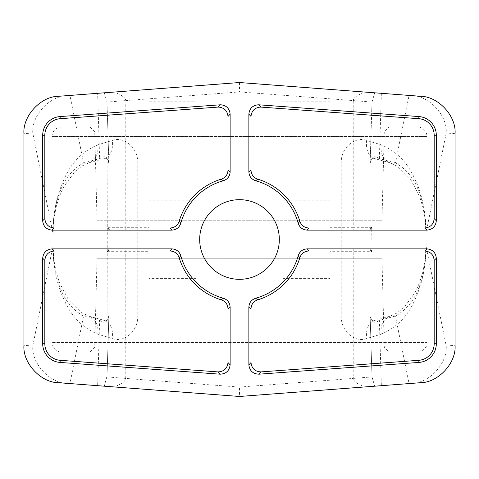 <?xml version="1.0" encoding="UTF-8"?>
<svg xmlns="http://www.w3.org/2000/svg" width="479" height="479" viewBox="0 0 479 479"><rect width="100%" height="100%" fill="white"/><g stroke="black" fill="none" stroke-linecap="round" stroke-linejoin="round"><path stroke-width="0.36" stroke-dasharray="2.4 1.8" d="M137.796 315.152C138.455 331.947 123.57 342.892 112.337 338.545L97.752 334.156C82.61 327.822 71.419 316.445 64.186 300.022C57.157 285.741 53.391 267.785 52.882 246.152L52.882 232.848C53.283 209.904 57.276 194.504 64.192 178.96C71.329 162.656 82.514 151.286 97.752 144.844L112.337 140.455C123.486 136.126 138.461 146.975 137.796 163.848L137.796 315.152L108.883 315.152L108.883 163.848L137.796 163.848M341.204 163.848C340.545 147.053 355.43 136.108 366.663 140.455L381.248 144.844C396.39 151.178 407.581 162.555 414.814 178.978C421.843 193.259 425.609 211.215 426.118 232.848L426.118 246.152C425.717 269.096 421.724 284.496 414.808 300.04C407.671 316.344 396.486 327.714 381.248 334.156L366.663 338.545C355.514 342.874 340.539 332.025 341.204 315.152L341.204 163.848L370.117 163.848L370.117 315.152L341.204 315.152M417.562 351.963C419.191 352.849 428.1 348.401 426.933 342.587L426.933 136.413L52.067 136.413L426.933 136.413A9.37 9.37 0 0 0 417.562 127.037L61.438 127.037A9.37 9.37 0 0 0 52.067 136.413L52.067 342.587L426.933 342.587L52.067 342.587C50.9 348.401 59.809 352.849 61.438 351.963L417.562 351.963L61.438 351.963M370.117 315.152L370.123 315.493C370.309 319.846 371.902 321.463 374.913 320.343A18.741 12.514 -103.7 0 1 374.925 320.337A18.741 12.514 -103.7 0 1 379.374 320.427L381.35 385.685L374.734 386.188L371.997 376.919L370.117 315.152C371.65 325.031 376.883 322.133 379.374 320.427L395.426 316.038C406.084 310.206 413.844 300.878 418.718 288.047C420.322 284.951 423.729 272.306 424.017 269.545C425.274 263.546 425.957 255.75 426.065 246.152L426.118 232.848M420.352 382.715L411.371 383.398C429.082 383.457 447.506 363.693 446.224 346L426.035 246.152L426.035 232.848L425.083 218.915L422.969 207.461L419.664 196.594L410.323 178.811L397.612 166.393L389.942 162.764A18.741 13.897 -73 0 0 389.942 162.764A18.741 13.897 -73 0 0 395.426 162.962L379.374 158.573A18.741 12.514 103.7 0 1 374.925 158.663A18.741 12.514 103.7 0 1 374.919 158.663A18.741 12.514 103.7 0 1 366.663 140.455M61.438 127.037L417.562 127.037M239.5 131.851L94.722 131.851L239.5 131.851M389.092 127.037L239.5 127.037L389.092 127.037L384.278 131.851L381.949 220.759L97.051 220.759L381.949 220.759L381.949 258.241L97.051 258.241L381.949 258.241L384.278 347.149L94.722 347.149L384.278 347.149L389.092 351.963L89.908 351.963L389.092 351.963M89.908 127.037L94.722 131.851L97.051 220.759L97.051 258.241L94.722 347.149L89.908 351.963M97.752 334.156A18.741 13.897 107 0 0 89.064 316.236A18.741 13.897 107 0 0 83.574 316.038L99.626 320.427C102.129 322.151 107.362 325.013 108.883 315.152L107.039 376.009L107.266 227.315L109.853 230.13A2.814 2.814 0 0 1 107.039 227.315L125.785 227.315L125.785 102.991L107.039 102.991L108.877 163.507C108.691 159.154 107.098 157.537 104.087 158.657A18.741 12.514 76.3 0 0 112.337 140.455M107.266 251.685L110.074 248.87L149.065 248.87L149.065 278.61L195.923 278.61L195.923 200.228L149.065 200.228L149.065 230.13L109.853 230.13A2.814 2.814 90 0 1 107.039 227.315L107.003 102.081L107.266 227.315M108.883 163.848C107.35 153.969 102.117 156.867 99.626 158.573L83.574 162.962C72.916 168.794 65.156 178.122 60.282 190.953C58.678 194.049 55.271 206.694 54.983 209.455C53.726 215.454 53.043 223.25 52.935 232.848L52.935 246.152C53.043 255.72 53.726 263.522 54.983 269.539C55.271 272.306 58.678 284.945 60.282 288.035C65.186 300.92 72.952 310.254 83.574 316.038L69.94 383.577L97.65 385.685L99.626 320.427A18.741 12.514 -76.3 0 1 104.075 320.337A18.741 12.514 -76.3 0 1 104.081 320.337C107.206 319.637 106.979 323.086 108.877 315.493L107.033 376.35L107.039 376.009L125.785 376.009L125.785 251.685L107.039 251.685A2.814 2.814 0 0 1 109.853 248.87L149.065 248.87L149.065 251.685L125.785 251.685L125.785 248.87M199.671 239.5A39.829 39.829 0 0 1 239.5 199.671A39.829 39.829 0 0 1 279.329 239.5A39.829 39.829 0 0 1 239.5 279.329A39.829 39.829 0 0 1 199.671 239.5M69.94 383.577L67.629 383.398C49.918 383.457 31.494 363.693 32.776 346L52.935 246.152L53.917 260.085L56.031 271.539L59.336 282.406L68.677 300.189L81.388 312.607L89.058 316.236A18.741 13.897 107 0 0 89.058 316.236L104.075 320.337M104.081 320.337A18.741 12.514 -76.3 0 1 112.337 338.545M108.877 315.493L108.883 315.152M115.553 91.956L97.65 93.315L99.626 158.573A18.741 12.514 76.3 0 0 104.075 158.663A18.741 12.514 76.3 0 0 104.087 158.657M97.65 93.315L69.94 95.423L83.574 162.962A18.741 13.897 73 0 0 89.058 162.764A18.741 13.897 73 0 0 89.064 162.764A18.741 13.897 73 0 0 97.752 144.844M58.648 96.285L67.629 95.602C49.918 95.543 31.494 115.307 32.776 133L52.882 232.848M104.075 158.663L89.064 162.764L81.969 166.027L74.826 171.65L63.833 186.582L59.576 195.959L56.199 206.778L54.019 218.19L53.277 225.148L52.882 246.152M381.248 144.844A18.741 13.897 -73 0 0 389.936 162.764L374.925 158.663M379.374 158.573C376.871 156.849 371.638 153.987 370.117 163.848L371.997 102.081L374.734 92.812L381.35 93.315L379.374 158.573M374.919 158.663C371.794 159.363 372.021 155.914 370.123 163.507L370.117 163.848M374.913 320.343A18.741 12.514 -103.7 0 0 366.663 338.545M381.35 385.685L409.06 383.577L395.426 316.038A18.741 13.897 -107 0 0 389.942 316.236A18.741 13.897 -107 0 0 389.936 316.236A18.741 13.897 -107 0 0 381.248 334.156M374.925 320.337L389.936 316.236L397.031 312.973L404.174 307.35L415.167 292.418L419.424 283.041L422.801 272.222L424.981 260.81L426.118 246.152M409.06 95.423L411.371 95.602C429.082 95.543 447.506 115.307 446.224 133L426.065 232.848C425.957 223.28 425.274 215.478 424.017 209.461C423.729 206.694 420.322 194.055 418.718 190.965C413.814 178.08 406.048 168.746 395.426 162.962L409.06 95.423L381.35 93.315M368.926 230.13L329.935 230.13L369.147 230.13L371.734 227.315L371.961 251.685L353.215 251.685L353.215 376.009L371.961 376.009L371.997 376.919L353.31 378.416C353.616 383.919 366.531 386.26 362.154 387.146L239.5 396.474L116.846 387.146C112.805 386.062 125.199 384.05 125.69 378.416L107.003 376.919L107.039 376.009L104.266 386.188L97.65 385.685M104.266 92.812L107.003 102.081L125.69 100.584C125.384 95.082 112.469 92.74 116.846 91.854L239.5 82.526L362.154 91.854C366.196 92.938 353.801 94.95 353.31 100.584L371.997 102.081L371.961 102.991L353.215 102.991L353.215 227.315L371.961 227.315A2.814 2.814 0 0 1 369.147 230.13L369.147 230.13A2.814 2.814 -90 0 0 371.961 227.315L371.734 227.315M67.629 95.602L69.94 95.423M411.371 383.398L409.06 383.577M67.629 383.398L58.648 382.715M112.559 386.816L112.002 386.775M110.954 386.697L110.158 386.637M108.799 386.529L104.266 386.188M125.785 230.13L125.785 227.315L149.065 227.315L149.065 230.13L110.074 230.13M411.371 95.602L420.352 96.285M366.441 92.184L366.998 92.225M368.046 92.303L368.842 92.363M370.201 92.471L374.734 92.812M371.961 376.009L371.961 251.685L371.967 376.35L370.123 315.493M371.734 251.685L369.147 248.87L329.935 248.87L368.926 248.87M329.935 278.61L329.935 377.015L283.077 377.015L283.077 101.823L329.935 101.823L329.935 230.13L329.935 200.228L283.077 200.228L283.077 278.61L329.935 278.61L329.935 377.015M363.447 387.044L374.734 386.188M125.785 376.009L125.69 378.416L239.5 387.08L239.5 396.474M149.065 227.315L149.065 200.228M195.923 200.228L195.923 101.823L149.065 101.823M195.923 278.61L195.923 101.823M149.065 278.61L149.065 377.015L195.923 377.015M149.065 377.015L149.065 251.685M109.853 248.87L109.853 248.87A2.814 2.814 90 0 0 107.039 251.685L107.039 376.009M239.5 82.526L239.5 91.92L125.69 100.584L125.785 102.991M283.077 377.015L283.077 278.61M283.077 200.228L283.077 101.823M329.935 101.823L329.935 200.228M371.961 102.991L371.961 227.315L371.967 102.65L370.123 163.507M32.776 133L23.95 133.671M32.776 346L23.95 345.329M371.961 251.685L371.961 251.685C371.273 249.637 370.333 248.697 369.147 248.87A2.814 2.814 -90 0 1 371.961 251.685M446.224 346L455.05 345.329M455.05 133.671L446.224 133M353.215 102.991L353.31 100.584L239.5 91.92M329.935 227.315L353.215 227.315L353.215 230.13M239.5 387.08L353.31 378.416L353.215 376.009M353.215 248.87L353.215 251.685L329.935 251.685M108.877 163.507L107.039 102.991"/><path stroke-width="0.72" d="M279.329 239.5A39.829 39.829 0 0 0 239.5 199.671A39.829 39.829 0 0 0 199.671 239.5A39.829 39.829 0 0 0 239.5 279.329A39.829 39.829 0 0 0 279.329 239.5M248.87 114.164C249.469 108.511 252.589 105.386 258.241 104.793L258.929 104.817L261.055 107.104L260.366 107.08C254.72 107.673 251.595 110.799 250.996 116.451L248.87 114.164L248.87 171.757L250.996 170.159L250.996 116.451M220.071 104.817L220.759 104.793C226.411 105.386 229.531 108.511 230.13 114.164L228.004 116.451C227.405 110.799 224.28 107.673 218.634 107.08L217.945 107.104L220.071 104.817L60.067 116.565A18.741 18.741 0 0 0 42.691 135.258L42.691 220.759L44.822 218.634L44.822 135.258L42.691 135.258M58.648 382.715L239.5 396.474L420.352 382.715C438.111 382.769 456.451 363.01 455.05 345.329L455.05 133.671C456.451 115.99 438.111 96.231 420.352 96.285L239.5 82.526L58.648 96.285C40.889 96.231 22.549 115.99 23.95 133.671L23.95 345.329C22.549 363.01 40.889 382.769 58.648 382.715M116.846 387.146L112.559 386.816M112.002 386.775L110.954 386.697M110.158 386.637L108.799 386.529M116.846 91.854L115.553 91.956M362.154 91.854L366.441 92.184M366.998 92.225L368.046 92.303M368.842 92.363L370.201 92.471M362.154 387.146L363.447 387.044M436.309 135.258L434.178 135.258L434.178 218.634L436.309 220.759L436.309 135.258A18.741 18.741 0 0 0 418.933 116.565L258.929 104.817M436.309 220.759C435.71 226.411 432.585 229.531 426.939 230.13L424.807 228.004L308.841 228.004L307.243 230.13L426.939 230.13M307.243 230.13C302.698 229.86 299.686 227.573 298.213 223.256L299.866 221.334A63.042 63.042 0 0 0 257.666 179.134L255.744 180.787A60.917 60.917 0 0 1 298.213 223.256M255.744 180.787C251.439 179.32 249.146 176.308 248.87 171.757M52.061 230.13L171.757 230.13L170.159 228.004L54.193 228.004L52.061 230.13C46.415 229.531 43.29 226.411 42.691 220.759M228.004 116.451L228.004 170.159L230.13 171.757L230.13 114.164M230.13 171.757C229.86 176.302 227.573 179.314 223.256 180.787L221.334 179.134A63.042 63.042 0 0 0 179.134 221.334L180.787 223.256A60.917 60.917 0 0 1 223.256 180.787M180.787 223.256C179.32 227.561 176.308 229.854 171.757 230.13M230.13 364.836L230.13 307.243L228.004 308.841L228.004 362.549L230.13 364.836C229.423 370.8 226.07 373.913 220.071 374.183L217.945 371.896C223.944 371.626 227.297 368.513 228.004 362.549M42.691 343.742L44.822 343.742L44.822 260.366L42.691 258.241L42.691 343.742A18.741 18.741 0 0 0 60.067 362.435L220.071 374.183M42.691 258.241C43.29 252.589 46.415 249.469 52.061 248.87L54.193 250.996L170.159 250.996L171.757 248.87L52.061 248.87M171.757 248.87C176.302 249.14 179.314 251.427 180.787 255.744L179.134 257.666A63.042 63.042 0 0 0 221.334 299.866L223.256 298.213A60.917 60.917 0 0 1 180.787 255.744M223.256 298.213C227.561 299.68 229.854 302.692 230.13 307.243M436.309 343.742L436.309 258.241L434.178 260.366L434.178 343.742L436.309 343.742A18.741 18.741 0 0 1 418.933 362.435L418.778 360.316A16.615 16.615 0 0 0 434.178 343.742M248.87 364.836L250.996 362.549L250.996 308.841L248.87 307.243L248.87 364.836C249.577 370.8 252.93 373.913 258.929 374.183L418.933 362.435M248.87 307.243C249.14 302.698 251.427 299.686 255.744 298.213L257.666 299.866A63.042 63.042 0 0 0 299.866 257.666L298.213 255.744A60.917 60.917 0 0 1 255.744 298.213M298.213 255.744C299.68 251.439 302.692 249.146 307.243 248.87L308.841 250.996L424.807 250.996L426.939 248.87L307.243 248.87M426.939 248.87C432.585 249.469 435.71 252.589 436.309 258.241M261.055 107.104L418.778 118.684L418.933 116.565M434.178 135.258A16.615 16.615 0 0 0 418.778 118.684M60.067 116.565L60.222 118.684A16.615 16.615 0 0 0 44.822 135.258M60.222 118.684L217.945 107.104M217.945 371.896L60.222 360.316L60.067 362.435M44.822 343.742A16.615 16.615 0 0 0 60.222 360.316M418.778 360.316L261.055 371.896L258.929 374.183M250.996 362.549C251.703 368.513 255.056 371.626 261.055 371.896M257.666 179.134C253.481 177.613 251.253 174.619 250.996 170.159M308.841 228.004C304.393 227.753 301.399 225.531 299.866 221.334M434.178 218.634C433.585 224.28 430.459 227.405 424.807 228.004M44.822 218.634C45.415 224.28 48.541 227.405 54.193 228.004M170.159 228.004C174.607 227.753 177.601 225.531 179.134 221.334M221.334 179.134C225.519 177.613 227.747 174.619 228.004 170.159M221.334 299.866C225.519 301.387 227.747 304.381 228.004 308.841M170.159 250.996C174.607 251.247 177.601 253.469 179.134 257.666M44.822 260.366C45.415 254.72 48.541 251.595 54.193 250.996M434.178 260.366C433.585 254.72 430.459 251.595 424.807 250.996M308.841 250.996C304.393 251.247 301.399 253.469 299.866 257.666M257.666 299.866C253.481 301.387 251.253 304.381 250.996 308.841"/></g></svg>
